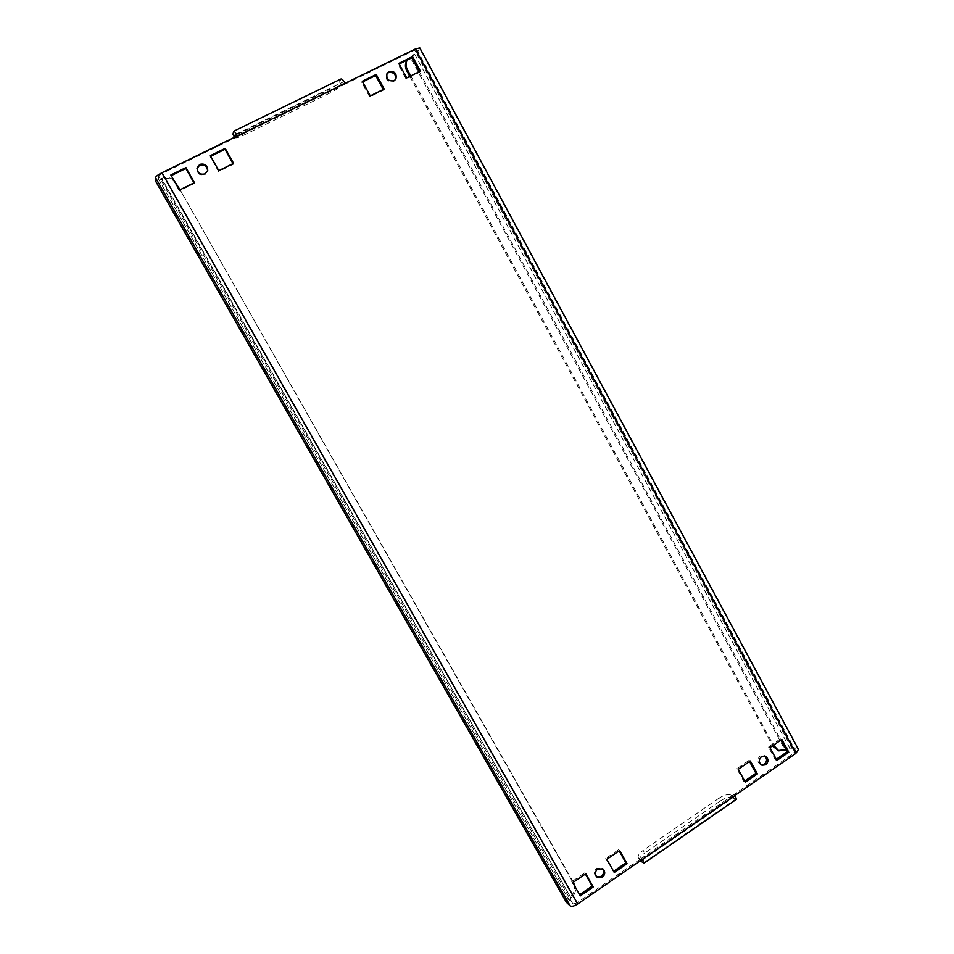 <?xml version="1.0" encoding="UTF-8"?>
<svg xmlns="http://www.w3.org/2000/svg" width="954" height="954" viewBox="0 0 954 954"><rect width="100%" height="100%" fill="white"/><g stroke="black" fill="none" stroke-linecap="round" stroke-linejoin="round"><path stroke-width="0.72" stroke-dasharray="4.77 3.58" d="M761.304 764.893L760.553 764.679C757.19 762.198 757.011 759.336 760.016 756.093L764.512 755.962M596.572 876.714L595.988 876.321C593.543 873.542 593.758 870.787 596.608 868.092L602.391 868.593M395.576 79.516L393.406 81.853C387.825 82.545 385.511 80.112 386.465 74.543L386.799 74.018M207.638 170.802L204.931 174.749C200.018 175.858 197.347 173.926 196.894 168.941L196.989 168.5M173.747 180.079C169.919 177.182 165.889 176.633 161.643 178.446L158.555 179.221L158.662 176.073L161.882 173.628L576.681 903.021L641.41 858.361L642.602 859.184M576.681 903.021L572.901 903.963L569.18 900.552L570.969 897.893C574.415 895.281 575.942 891.823 575.548 887.53M786.263 749.772L790.079 748.699L795.66 750.87L794.324 752.849L414.632 50.18L344.621 84.381L342.569 82.211L341.198 85.061L339.517 82.008C338.11 84.214 334.711 86.707 329.309 89.485L330.978 92.526C336.38 89.748 339.779 87.255 341.198 85.061M786.144 749.856L784.677 749.319C787.825 747.34 790.437 746.565 792.535 747.006L798.498 749.439M419.82 47.915L417.339 52.518L410.363 57.526L784.677 749.319L777.367 750.309M414.632 50.18L416.886 49.62L414.501 53.901L407.298 59.887M579.615 894.709L571.732 881.758L584.707 872.874L585.362 874.031M613.601 871.312L605.73 858.481L618.514 849.728L619.158 850.873M776.282 759.277L775.435 759.861L768.483 747.054L780.384 738.897L780.98 740.018M744.669 781.052L743.893 781.576L736.858 768.697L748.926 760.433L749.546 761.566M383.258 89.485L383.591 90.081L369.711 96.938L361.733 82.354L362.627 81.913M193.972 182.882L194.318 183.514L179.328 190.907L171.231 175.655M233.003 163.623L233.36 164.243L218.597 171.529L210.166 156.575L210.715 156.313M419.414 71.645L419.736 72.242L406.07 78.991L398.2 64.49L399.177 64.013M236.83 136.172L237.224 136.827L161.882 173.628M735.284 795.207L733.9 794.539L794.324 752.849M345.121 83.296L344.621 84.381L237.224 136.827L237.463 135.862M341.019 78.967L339.517 82.008M234.636 137.245L234.696 137.555C235.602 138.378 238.393 137.698 243.091 135.492L241.362 132.403L329.309 89.485M241.362 132.403C236.664 134.609 233.861 135.289 232.955 134.442M243.091 135.492L330.978 92.526M736.333 799.38L732.04 797.639L730.561 794.956L733.996 796.59L642.137 860.019M642.006 859.602L641.41 858.361L733.9 794.539L733.996 796.59M730.561 794.956C727.628 794.086 723.752 795.171 718.922 798.224L720.401 800.895L644.665 853.103L643.151 850.396C639.204 853.281 637.582 855.702 638.274 857.658L640.241 860.806M720.401 800.895C725.219 797.854 729.094 796.769 732.04 797.639M640.182 860.854L639.8 860.389C639.097 858.421 640.718 855.988 644.665 853.103M718.922 798.224L643.151 850.396M641.386 860.031L638.798 858.23M409.803 76.38L772.621 745.754M406.654 60.984L411.007 56.417L411.782 57.836M410.78 75.903L773.467 745.169M566.366 902.293C565.889 900.862 567.081 899.097 569.943 896.987C574.57 893.111 575.703 888.532 573.366 883.225L176.371 183.216M176.287 184.062C172.507 178.672 167.618 177.086 161.596 179.304L570.969 897.893L161.643 178.446L161.596 179.304L155.574 180.998M573.342 882.259L180.079 189.739M398.2 64.49L398.832 63.369M419.736 72.242L420.428 71.145M406.07 78.991L406.714 77.906M218.597 171.529L218.788 170.647M233.36 164.243L233.587 163.337M210.166 156.575L210.333 155.657M179.328 190.907L179.412 190.073M194.318 183.514L194.449 182.655M170.778 175.87L170.849 174.987M361.733 82.354L362.281 81.269M383.591 90.081L384.188 89.032M369.711 96.938L370.271 95.889M748.926 760.433L750.345 761.006M736.858 768.697L738.253 769.294M743.893 781.576L745.312 782.208M780.384 738.897L781.863 739.422M768.483 747.054L769.938 747.59M775.435 759.861L776.902 760.433M618.514 849.728L619.659 850.527M605.73 858.481L606.839 859.315M613.136 871.634L614.269 872.493M584.707 872.874L585.78 873.745M571.732 881.758L572.77 882.653M579.233 894.971L580.294 895.901M158.531 179.125L569.288 900.683M572.901 903.963L158.662 176.073M792.535 747.006L417.339 52.518M419.688 48.523L797.771 748.878M790.079 748.699L414.501 53.901M416.826 49.93L795.302 750.583M340.745 79.289L233.48 131.533M235.483 134.55L342.426 82.378M643.294 863.024L735.474 799.297M419.283 71.705L780.873 740.101M574.391 884.108L573.366 883.225M760.553 764.679L761.996 765.263M595.988 876.321L597.085 877.203M386.465 74.543L387.062 73.446M196.894 168.941L197.037 168.047M235.316 134.538L342.569 82.211M734.425 796.638L642.102 860.389M416.886 49.62L795.66 750.87M569.18 900.552L158.555 179.221M639.8 860.389L638.274 857.658M207.578 171.255L207.745 170.361M395.302 80.076L395.922 78.991M601.867 868.128L602.976 868.975M763.82 755.604L765.263 756.164"/><path stroke-width="1.43" d="M761.447 756.653C758.442 759.909 758.621 762.783 761.996 765.263L765.871 764.786C768.888 761.495 768.685 758.621 765.263 756.164L761.447 756.653M764.512 755.962C767.254 758.621 767.231 761.364 764.416 764.202L761.304 764.893M597.705 868.939C594.843 871.658 594.64 874.413 597.085 877.203L602.415 877.286C605.301 874.532 605.48 871.765 602.976 868.975L597.705 868.939M602.391 868.593C604.335 871.407 603.965 874.007 601.306 876.404L596.572 876.714M389.017 71.574L387.062 73.446C386.108 79.027 388.433 81.472 394.026 80.78L395.922 78.991C396.971 73.386 394.67 70.918 389.017 71.574M386.799 74.018L388.409 72.671C393.668 71.872 396.053 74.15 395.576 79.516M199.732 164.386L197.037 168.047C197.478 173.044 200.161 174.987 205.086 173.867L207.745 170.361C207.423 165.292 204.752 163.289 199.732 164.386M196.989 168.5L199.589 165.292C204.323 164.16 207.006 165.996 207.638 170.802M155.574 180.998L155.478 177.623C155.896 176.371 158.054 174.749 161.93 172.746L577.73 903.963L735.284 795.207L736.333 799.38L643.986 863.239L642.602 859.184M577.73 903.963C574.272 906.145 571.756 906.777 570.158 905.847L566.366 902.293L155.419 180.855M585.362 874.031L592.172 886.063L579.615 894.709M619.158 850.873L625.884 862.845L613.601 871.312M780.98 740.018L787.3 751.692L776.282 759.277M749.546 761.566L755.938 773.289L744.669 781.052M362.627 81.913L375.661 75.533L383.258 89.485M171.231 175.655L185.827 168.5L193.972 182.882M210.715 156.313L224.977 149.325L233.003 163.623M399.177 64.013L411.913 57.777L419.414 71.645M585.78 873.745L572.77 882.653L580.294 895.901L593.269 886.958L585.78 873.745M619.659 850.527L606.839 859.315L614.269 872.493L627.052 863.692L619.659 850.527M781.863 739.422L769.938 747.59L776.902 760.433L788.791 752.241L781.863 739.422M750.345 761.006L738.253 769.294L745.312 782.208L757.369 773.897L750.345 761.006M376.234 74.436L362.281 81.269L370.271 95.889L384.188 89.032L376.234 74.436L375.661 75.533M179.412 190.073L194.449 182.655L185.935 167.606L170.849 174.987L179.412 190.073M218.788 170.647L233.587 163.337L225.18 148.383L210.333 155.657L218.788 170.647M412.581 56.644L398.832 63.369L406.714 77.906L420.428 71.145L412.581 56.644L411.913 57.777M234.541 137.281L232.955 134.442L233.647 131.258C234.374 131.187 235.65 132.725 237.463 135.862L161.93 172.746M795.839 753.398L415.3 49.024L419.82 47.915L798.498 749.439L795.839 753.398L735.284 795.207M415.3 49.024L345.121 83.296C343.357 80.219 341.985 78.777 341.019 78.967L233.647 131.258M232.907 133.965L234.66 137.09L235.316 134.538L236.83 136.172M640.241 860.806L643.986 863.239M773.467 745.169L778.822 750.846L786.263 749.772M406.726 70.703C405.033 67.329 405.009 64.097 406.654 60.984L407.179 60.09C405.641 63.155 405.712 66.339 407.37 69.618L406.726 70.703L409.803 76.38M772.621 745.754L774.433 746.958M778.822 750.846L772.99 746.433M407.37 69.618L410.78 75.903M575.548 887.53L573.342 882.259M180.079 189.739L173.747 180.079M224.977 149.325L225.18 148.383M185.827 168.5L185.935 167.606M755.938 773.289L757.369 773.897M787.3 751.692L788.791 752.241M625.884 862.845L627.052 863.692M592.172 886.063L593.269 886.958M155.383 180.664L566.569 902.556M155.478 177.623L570.158 905.847M345.121 83.296L237.463 135.862M411.782 57.836L419.283 71.705M780.873 740.101L786.144 749.856"/></g></svg>
